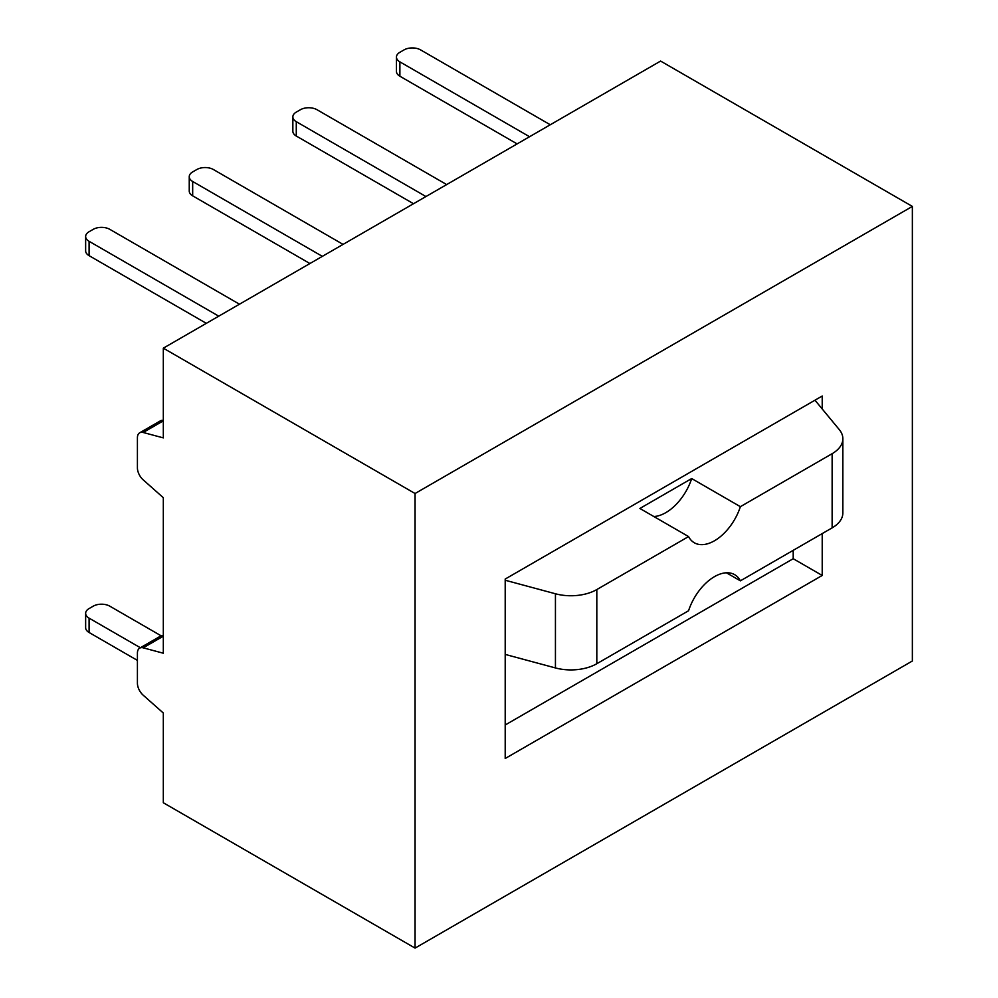 <?xml version="1.0" encoding="UTF-8"?>
<svg xmlns="http://www.w3.org/2000/svg" width="998" height="998" viewBox="0 0 998 998"><rect width="100%" height="100%" fill="white"/><g stroke="black" fill="none" stroke-linecap="round" stroke-linejoin="round"><path stroke-width="1.5" d="M206.312 323.34L89.084 255.663A11.727 6.761 180 0 1 85.641 250.872L85.641 236.514A11.727 6.761 0 0 0 89.084 241.304L218.749 316.166M85.641 236.514A11.727 6.761 0 0 1 89.084 231.736L93.226 229.34A11.727 6.761 0 0 1 109.805 229.34L239.47 304.203M137.412 660.402L89.084 632.495A11.727 6.761 180 0 1 85.641 627.705L85.641 613.346A11.727 6.761 0 0 1 89.084 608.568L93.226 606.173A11.727 6.761 0 0 1 109.805 606.173L161.177 635.838M85.641 613.346A11.727 6.761 0 0 0 89.084 618.136L140.369 647.739M309.916 263.534L192.676 195.845A11.727 6.761 180 0 1 189.246 191.055L189.246 176.708A11.727 6.761 0 0 0 192.676 181.486L322.342 256.349M189.246 176.708A11.727 6.761 0 0 1 192.676 171.918L196.831 169.523A11.727 6.761 0 0 1 213.397 169.523L343.062 244.385M413.509 203.717L296.281 136.027A11.727 6.761 180 0 1 292.851 131.249L292.851 116.891A11.727 6.761 0 0 0 296.281 121.681L425.946 196.531M292.851 116.891A11.727 6.761 0 0 1 296.281 112.1L300.423 109.718A11.727 6.761 0 0 1 317.002 109.718L446.667 184.58M517.114 143.899L399.886 76.222A11.727 6.761 180 0 1 396.456 71.432L396.456 57.073A11.727 6.761 0 0 0 399.886 61.864L529.551 136.726M396.456 57.073A11.727 6.761 0 0 1 399.886 52.295L404.028 49.9A11.727 6.761 0 0 1 420.607 49.9L550.272 124.762M415.068 948.1L912.359 661L912.359 206.411L660.601 61.065L163.323 348.165L163.323 437.885L143.176 432.483A10.99 6.35 -120 0 0 139.695 432.795A10.99 6.35 -120 0 0 137.412 437.835L137.412 467.85A10.99 6.35 -120 0 0 143.176 479.838L163.323 497.703L163.323 653.216L143.176 647.827A10.99 6.35 -120 0 0 139.695 648.126A10.99 6.35 -120 0 0 137.412 653.166L137.412 683.181A10.99 6.35 -120 0 0 143.176 695.169L163.323 713.034L163.323 802.754L415.068 948.1L415.068 493.511L163.323 348.165M139.695 432.795L160.416 420.832A10.99 6.35 60 0 1 163.323 420.395M139.695 648.126L160.416 636.175A10.99 6.35 60 0 1 163.323 635.726M912.359 206.411L415.068 493.511M822.215 408.494L822.215 396.019L505.2 579.052L505.2 758.492L822.215 575.459L822.215 533.593M505.2 724.997L793.21 558.718L793.21 550.335M822.215 575.459L793.21 558.718M726.419 572.79L740.379 580.836L832.132 527.867A36.627 21.145 0 0 0 842.861 512.91L842.861 438.746A36.627 21.145 0 0 0 839.43 429.801L814.967 400.198M505.2 654.414L555.437 667.936A36.627 21.145 0 0 0 596.816 663.72L688.57 610.751A40.332 23.291 120 0 1 734.64 574.661A40.332 23.291 120 0 1 740.379 580.836M653.84 516.527A40.332 23.291 120 0 0 691.689 478.553L639.88 508.469L688.57 536.575A40.332 23.291 120 0 0 694.309 542.762A40.332 23.291 120 0 0 740.379 506.672L832.132 453.691A36.627 21.145 0 0 0 842.861 438.746M505.2 580.237L555.437 593.773A36.627 21.145 0 0 0 596.816 589.556L688.57 536.575M691.689 478.553L740.379 506.672M89.084 255.663L89.084 241.304M89.084 632.495L89.084 618.136M192.676 195.845L192.676 181.486M296.281 136.027L296.281 121.681M399.886 76.222L399.886 61.864M163.323 420.857L143.176 432.483M163.323 636.188L143.176 647.827M596.816 663.72L596.816 589.556M832.132 527.867L832.132 453.691M555.437 667.936L555.437 593.773"/></g></svg>
